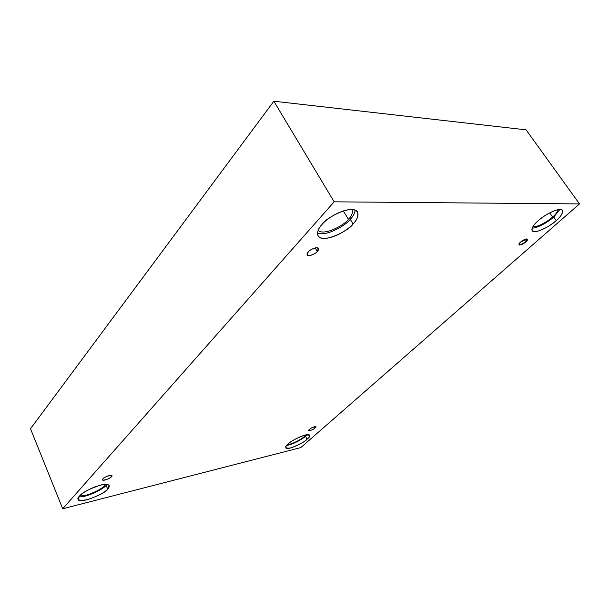 <?xml version="1.0" encoding="UTF-8"?>
<svg xmlns="http://www.w3.org/2000/svg" width="610" height="610" viewBox="0 0 610 610"><rect width="100%" height="100%" fill="white"/><g stroke="black" fill="none" stroke-linecap="round" stroke-linejoin="round"><path stroke-width="0.91" d="M308.248 251.93L307.143 254.957C308.424 257.359 316.506 253.196 317.269 251.511L315.187 247.896L317.269 251.511C315.805 253.356 313.105 254.751 309.178 255.681C306.632 255.071 306.327 253.821 308.248 251.93C309.727 250.054 312.45 248.651 316.415 247.721C318.923 248.377 319.205 249.635 317.269 251.511L318.405 248.438C317.108 246.036 308.988 250.245 308.248 251.93M102.999 478.789L102.564 479.849C102.869 481.503 111.241 477.851 111.294 476.807L110.662 475.342L111.294 476.807C110.296 479.102 99.224 481.77 102.999 478.789C104.02 476.456 115.13 473.817 111.294 476.807L111.737 475.731C111.432 474.069 103.037 477.744 102.999 478.789M309.567 429.31L308.82 430.515C310.887 430.553 312.976 429.707 315.103 427.984L314.424 426.71L315.103 427.984C313.426 430.065 306.022 431.849 309.567 429.31C311.268 427.198 318.672 425.437 315.103 427.984L315.858 426.764C313.784 426.725 311.687 427.572 309.567 429.31M520.543 242.109L518.912 244.808C521.169 244.984 523.502 244 525.896 241.865L524.356 239.608L525.896 241.865L519.743 245.075C518.492 244.564 518.767 243.581 520.543 242.109L526.735 238.884C527.955 239.41 527.673 240.409 525.896 241.865L527.551 239.143C525.271 238.983 522.938 239.966 520.543 242.109M79.521 496.067L78.194 499.354C79.056 504.844 107.566 492.476 107.68 489.037L106.087 485.293C105.461 487.725 87.23 497.745 78.957 496.761C87.23 497.745 105.461 487.725 106.087 485.293L106.834 484.378L106.087 485.293L107.68 489.037C105.248 492.262 98.408 495.846 87.161 499.781C78.309 500.947 75.762 499.712 79.521 496.067C81.961 492.735 88.961 489.067 100.536 485.072C110.684 482.777 110.181 486.727 107.68 489.037L109.152 485.575C107.955 483.494 102.785 484.081 93.658 487.344C85.697 491.035 80.993 493.94 79.521 496.067M79.933 495.633C86.079 497.348 103.997 487.962 104.363 485.712L103.83 484.454L104.363 485.712L105.393 484.325L104.363 485.712C103.997 487.962 86.079 497.348 79.933 495.633M322.042 224.45C318.351 228.102 316.994 231.899 317.985 235.849C322.766 244.305 350.041 229.917 353.06 223.931L350.277 219.31C347.128 224.289 326.838 236.993 317.429 233.012C326.838 236.993 347.128 224.289 350.277 219.31C352.923 216.68 354.585 213.637 355.256 210.175C354.585 213.637 352.923 216.68 350.277 219.31L353.06 223.931C349.538 228.254 336.506 237.679 324.848 238.449C313.807 238.464 317.452 228.971 322.042 224.45C325.42 220.004 339.381 209.893 351.207 209.474C362.119 209.954 357.521 219.661 353.06 223.931C357.01 220.225 358.489 216.245 357.49 212.013C352.595 203.557 324.817 218.403 322.042 224.45M318.145 230.283C323.796 236.543 345.779 224.274 348.401 219.325L343.323 210.885L348.401 219.325C351.474 216.375 352.847 213.111 352.504 209.527C352.847 213.111 351.474 216.375 348.401 219.325C345.779 224.274 323.796 236.543 318.145 230.283M538.081 220.866C533.811 224.35 531.821 227.652 532.111 230.771C535.122 234.812 552.645 224.571 556.213 220.561L553.72 217.015C550.342 220.302 538.973 227.965 532.156 228.132C538.973 227.965 550.342 220.302 553.72 217.015L559.904 209.459L553.72 217.015L556.213 220.561C552.706 223.893 541.863 231.167 534.856 231.701C528.481 231.632 533.903 224.312 538.081 220.866C541.55 217.465 552.98 209.787 559.98 209.459C566.164 209.817 560.27 217.267 556.213 220.561C560.613 217.053 562.702 213.66 562.466 210.374C559.4 206.317 541.558 216.825 538.081 220.866M532.888 226.699C538.256 227.454 549.618 220.058 552.607 217.03L549.686 212.867L552.607 217.03C555.329 214.804 557.204 212.341 558.249 209.626C557.204 212.341 555.329 214.804 552.607 217.03C549.618 220.058 538.256 227.454 532.888 226.699M288.156 443.973C286.456 445.369 285.671 446.65 285.808 447.809C287.081 451.118 305.572 441.853 307.089 439.246L305.511 436.234C303.795 438.193 293.25 444.652 286.761 445.376C293.25 444.652 303.795 438.193 305.511 436.234L307.051 434.686L305.511 436.234L307.089 439.246C304.138 442.136 298.595 445.064 290.452 448.014C285.03 448.502 284.268 447.161 288.156 443.973C291.153 440.992 296.803 438.018 305.122 435.037C310.398 434.678 311.054 436.081 307.089 439.246C308.866 437.82 309.689 436.501 309.567 435.281C308.302 431.964 289.582 441.365 288.156 443.973M287.531 444.553C292.93 444.255 302.88 438.27 304.352 436.516L303.772 435.41L304.352 436.516L305.945 434.854L304.352 436.516C302.88 438.27 292.93 444.255 287.531 444.553M526.087 129.846L579.5 203.915L300.814 447.58L62.7 508.778L334.158 201.826L579.5 203.915L526.087 129.846L273.852 101.222L334.158 201.826L273.852 101.222L30.5 428.746L62.7 508.778L30.5 428.746L273.852 101.222L526.087 129.846M300.814 447.58L579.5 203.915L334.158 201.826L62.7 508.778L300.814 447.58"/></g></svg>
